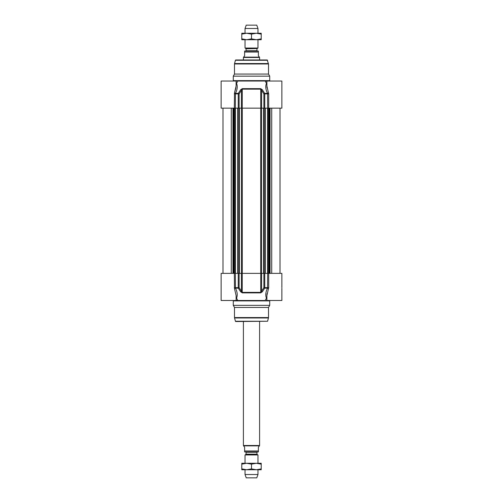 <?xml version="1.0" encoding="UTF-8"?>
<svg xmlns="http://www.w3.org/2000/svg" width="503" height="503" viewBox="0 0 503 503"><rect width="100%" height="100%" fill="white"/><g stroke="black" fill="none" stroke-linecap="round" stroke-linejoin="round"><path stroke-width="0.75" d="M261.22 39.724L241.78 39.724L241.78 38.857L246.64 39.724L251.5 38.857L256.36 39.724L261.22 38.857L261.22 39.724M241.78 33.248L261.22 33.248L261.22 34.116L256.36 33.248L251.5 34.116L246.64 33.248L241.78 34.116L241.78 33.248M261.22 38.857L261.22 34.116M251.5 38.857L251.5 34.116M241.78 38.857L241.78 34.116M261.22 469.752L241.78 469.752L241.78 468.884L246.64 469.752L251.5 468.884L256.36 469.752L261.22 468.884L261.22 469.752M241.78 463.276L261.22 463.276L261.22 464.143L256.36 463.276L251.5 464.143L246.64 463.276L241.78 464.143L241.78 463.276M261.22 468.884L261.22 464.143M251.5 468.884L251.5 464.143M241.78 468.884L241.78 464.143M246.036 454.178L246.036 452.26L256.964 452.26L256.964 454.178L246.036 454.178A0.327 0.327 0 0 1 245.873 454.46L257.127 454.46L257.976 454.951L245.024 454.951L245.873 454.46M246.036 452.26A0.327 0.327 0 0 0 245.709 451.933L257.291 451.933L256.964 452.26M243.603 445.859L244.615 447.236L244.615 451.933L258.385 451.933L258.385 447.236L259.397 445.859L243.603 445.859L243.402 445.513L243.402 321.549M244.615 451.933L244.615 450.965L258.385 450.965L258.385 451.933M259.598 321.549L259.598 445.513L243.402 445.513M257.976 469.752L257.976 474.511L245.024 474.511L245.024 469.752M245.024 463.276L245.024 454.951M257.976 474.511L256.763 477.85L246.237 477.85L245.024 474.511M245.709 51.067A0.327 0.327 0 0 0 246.036 50.74L246.036 48.822A0.327 0.327 0 0 0 245.873 48.54L245.024 48.049L257.976 48.049L257.976 39.724M258.385 51.067L258.385 52.035L258.385 51.067L244.615 51.067L244.615 52.035L244.615 51.067M244.615 55.764L243.603 57.141L259.397 57.141L258.385 55.764L258.385 52.035L244.615 52.035L244.615 55.764M243.603 57.141L243.402 57.487L259.598 57.487L259.598 59.97M243.402 57.487L243.402 59.97M257.976 28.489L256.763 25.15L246.237 25.15L245.024 28.489L257.976 28.489L257.976 33.248M245.024 28.489L245.024 33.248M245.024 39.724L245.024 48.049M235.322 108.158L235.454 93.363A0.811 0.39 -154.1 0 1 234.499 92.866L236.114 85.982L236.114 81.027L221.131 81.027L221.131 108.158L239.12 108.158L239.12 93.86A0.811 0.346 -147.6 0 0 238.315 93.363A0.811 0.333 90 0 0 238.246 93.86L239.12 93.86L242.226 89.15L260.774 89.15L263.88 93.86L264.754 93.86A0.811 0.333 -90 0 0 264.685 93.363A0.811 0.346 147.6 0 0 263.88 93.86L263.88 108.158L281.869 108.158L281.869 81.027L265.182 81.027A5181.151 1625.589 70.4 0 1 266.458 83.36A0.811 0.635 -143.8 0 0 266.886 83.555M263.88 108.158L261.579 108.158L261.579 90.263A0.811 0.352 147 0 1 262.352 89.767L260.717 88.654L242.283 88.654L240.648 89.767L238.315 93.363L235.454 93.363C237.372 89.521 237.73 86.183 236.542 83.36A0.811 0.352 28.9 0 1 236.114 83.24A0.811 0.352 28.9 0 0 236.542 83.36A5181.151 1625.589 -70.4 0 1 237.818 81.027L265.182 81.027M260.717 88.654L260.774 108.158L261.579 108.158M260.774 108.158L242.226 108.158L242.283 88.654M240.648 89.767A0.811 0.352 -147 0 1 241.421 90.263L241.421 108.158L242.226 108.158M241.421 108.158L239.12 108.158M268.703 108.158L268.703 93.86L266.886 85.982L267.043 87.931M236.114 81.027L236.58 81.027A5720.053 4044.686 90 0 0 236.114 81.882M233.279 80.625L269.721 80.625L269.721 76.167L233.279 76.167L233.279 80.625A0.402 0.402 0 0 1 232.876 81.027M266.886 83.24A0.811 0.352 -28.9 0 1 266.458 83.36C265.27 86.202 265.634 89.534 267.546 93.363L267.678 108.158M262.352 89.767L264.685 93.363L267.546 93.363A0.811 0.39 154.1 0 0 268.501 92.866M266.886 85.982L266.886 81.027M236.114 83.555A0.811 0.635 143.8 0 0 236.542 83.36M234.499 92.866L234.297 108.158M234.505 92.841L235.995 87.667M234.492 63.963A1.622 1.622 0 0 1 234.549 63.548L235.423 60.272A0.402 0.402 0 0 1 235.819 59.97L267.181 59.97L268.508 63.963L234.492 63.963L234.492 74.067L268.508 74.067L269.721 76.167M233.279 76.167L234.492 74.067M236.114 298.285A0.811 0.352 151.1 0 1 236.542 298.166C237.73 295.324 237.366 291.985 235.454 288.162L238.315 288.162L240.648 291.759A0.811 0.352 -33 0 0 241.421 291.262L239.12 287.666L238.246 287.666A0.811 0.333 90 0 0 238.315 288.162A0.811 0.346 -32.4 0 0 239.12 287.666L239.12 273.368L221.131 273.368L221.131 300.492L237.818 300.492A5181.151 1625.589 -109.6 0 1 236.542 298.166A0.811 0.635 36.2 0 0 236.114 297.971M239.12 273.368L241.421 273.368L241.421 291.262L242.283 292.872L260.717 292.872L262.352 291.759L264.685 288.162A0.811 0.333 -90 0 0 264.754 287.666L263.88 287.666A0.811 0.346 32.4 0 0 264.685 288.162L267.546 288.162C265.628 292.004 265.27 295.343 266.458 298.166A0.811 0.352 -151.1 0 1 266.886 298.285A0.811 0.352 -151.1 0 0 266.458 298.166A5181.151 1625.589 109.6 0 1 265.182 300.492L237.818 300.492M262.352 291.759A0.811 0.352 33 0 1 261.579 291.262L261.579 273.368L263.88 273.368L263.88 287.666L260.774 292.375L242.226 292.375L242.226 273.368L241.421 273.368M242.226 273.368L260.774 273.368L260.717 292.872M261.579 273.368L260.774 273.368M281.869 287.54L281.869 273.368L263.88 273.368M281.869 288.64L281.869 288.288M267.043 293.589L266.886 295.544L268.703 287.666L268.703 273.368M266.886 295.544L266.886 300.492L281.869 300.492L281.869 288.753M266.886 300.492L266.42 300.492A5720.053 4044.686 -90 0 0 266.886 299.643M233.279 300.901L269.721 300.901L269.721 305.352L233.279 305.352L233.279 300.901A0.402 0.402 0 0 0 232.876 300.492M234.297 273.368L234.499 288.659A0.811 0.39 -25.9 0 1 235.454 288.162L235.322 273.368M234.499 288.659L236.114 295.544L236.114 300.492M240.648 291.759L242.283 292.872M267.678 273.368L267.546 288.162A0.811 0.39 25.9 0 1 268.501 288.659M266.886 297.971A0.811 0.635 -36.2 0 0 266.458 298.166M235.423 321.254L267.577 321.254L235.819 321.549A0.402 0.402 0 0 1 235.423 321.254L234.549 317.978A1.622 1.622 0 0 1 234.492 317.563L234.492 307.459L233.279 305.352M269.721 305.352L268.508 307.459L234.492 307.459M263.559 108.158L263.559 273.368M261.541 108.158L261.541 273.368M260.705 108.158L260.705 273.368M242.295 108.158L242.295 273.368M241.459 108.158L241.459 273.368M239.441 108.158L239.441 273.368M239.158 108.158L239.158 273.368M238.12 108.158L238.12 273.368M237.774 108.158L237.774 273.368M235.442 108.158L235.442 273.368M235.222 108.158L235.222 273.368M234.354 108.158L234.354 273.368L234.379 108.158M234.027 108.158L234.027 273.368M233.807 108.158L233.807 273.368M233.442 108.158L233.442 273.368M232.952 108.158L232.952 273.368M231.286 108.158L231.286 273.368M271.714 108.158L271.714 273.368M270.048 108.158L270.048 273.368M269.558 108.158L269.558 273.368M269.193 108.158L269.193 273.368M268.973 108.158L268.973 273.368M268.646 108.158L268.646 273.368L268.621 108.158M267.778 108.158L267.778 273.368M267.558 108.158L267.558 273.368M265.226 108.158L265.226 273.368M264.88 108.158L264.88 273.368M263.842 273.368L263.842 108.158M246.036 48.822L257.127 48.54L245.873 48.54M256.964 48.822L256.964 50.74L246.036 50.74M266.886 81.882A5720.053 4044.686 -90 0 0 266.42 81.027M268.703 93.86L264.754 93.86L264.754 108.158M234.297 93.86L238.246 93.86L238.246 108.158M234.549 63.548L268.451 63.548M235.423 60.272L267.577 60.272M236.114 299.643A5720.053 4044.686 90 0 0 236.58 300.492M234.297 287.666L238.246 287.666L238.246 273.368M264.754 273.368L264.754 287.666L268.703 287.666M268.508 307.459L268.508 317.563L234.492 317.563M267.577 321.254L268.451 317.978L234.549 317.978M237.718 273.368L237.718 108.158M222.992 273.368L222.992 108.158M280.008 273.368L280.008 108.158M265.282 273.368L265.282 108.158M259.397 445.859L259.598 445.513M257.976 454.951L257.976 463.276M257.127 48.54L257.976 48.049M256.964 50.74L257.291 51.067M259.397 57.141L259.598 57.487M269.721 80.625L270.124 81.027M268.508 74.067L268.508 63.963M269.721 300.901L270.124 300.492M268.451 317.978L268.508 317.563"/></g></svg>
